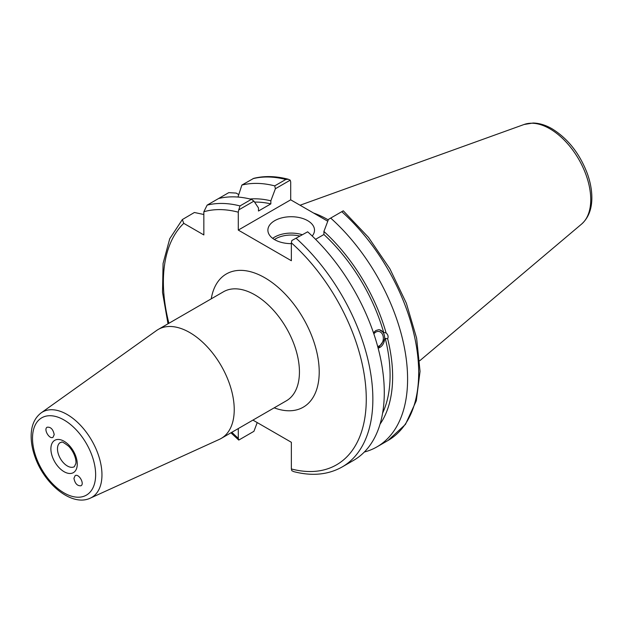 <?xml version="1.0" encoding="UTF-8"?>
<svg xmlns="http://www.w3.org/2000/svg" width="623" height="623" viewBox="0 0 623 623"><rect width="100%" height="100%" fill="white"/><g stroke="black" fill="none" stroke-linecap="round" stroke-linejoin="round"><path stroke-width="0.93" d="M53.01 437.299C49.451 439.682 43.353 429.286 47.107 427.238C50.728 426.802 53.095 429.27 54.209 434.628L53.01 437.299M75.149 475.645L75.219 475.606C78.919 473.355 84.876 484.032 80.904 485.784C77.299 486.01 74.978 483.518 73.942 478.308L75.149 475.645M90.351 498.127L219.397 439.355A62.931 36.336 -120 0 0 221.196 438.428A62.931 36.336 -120 0 0 234.232 409.615A62.931 36.336 -120 0 0 206.758 346.287A62.931 36.336 -120 0 0 158.265 329.427A62.931 36.336 -120 0 0 156.56 330.517L41.134 412.893C34.6 417.932 31.275 425.548 31.15 435.734C31.095 442.447 32.373 449.463 34.981 456.799C44.381 484.25 71.949 507.005 90.351 498.127A49.287 28.456 -120 0 0 101.962 474.835A49.287 28.456 -120 0 0 67.113 414.474A49.287 28.456 -120 0 0 41.134 412.893M293.76 471.634C312.045 476.361 328.189 474.796 342.183 466.946L353.599 460.358A148.126 85.522 -120 0 0 307.669 231.811L291.837 240.517L291.362 242.83L291.362 260.733L238.29 230.089L238.29 212.186L238.765 209.881L253.927 201.128L251.412 199.329A148.126 85.522 -120 0 0 218.556 198.535L207.14 205.123L203.846 211.75L203.846 234.941L183.754 223.346L182.329 219.569L194.384 212.49L203.846 214.499M257.221 422.581L253.927 431.318L238.765 440.072L238.29 438.312L238.29 428.562M252.93 420.104L291.362 442.291L291.362 468.948L291.837 470.715L293.76 471.627M373.855 333.92A7.554 5.591 -81.1 0 1 378.87 331.467A7.554 5.591 -81.1 0 1 383.036 335.844A7.554 5.591 -81.1 0 1 377.663 346.419M373.45 332.737L375.84 330.54L378.566 329.731L379.602 329.793L383.682 332.511L386.081 332.892C388.051 334.683 388.581 336.646 387.646 338.772L385.255 338.398L378.145 348.226M378.114 348.093A9.322 6.9 98.9 0 0 384.29 335.127A9.322 6.9 98.9 0 0 379.384 329.762M383.682 332.511A131.11 75.695 -120 0 0 323.913 234.521L315.588 239.325M386.081 332.892A134.716 77.774 -120 0 0 323.913 231.46L323.913 234.521M288.301 179.245C275.958 176.029 264.417 175.733 253.693 178.365L241.872 185.07L237.978 197.063M218.556 198.535L228.781 192.632L236.164 193.083L238.773 194.594M253.927 201.128L258.483 207.95L258.483 211.018L270.841 203.885L270.841 200.816A134.716 77.774 -120 0 0 250.049 198.994M270.841 200.816L275.397 188.73L290.225 180.164L288.301 179.253L285.817 179.471L274.727 185.872L275.397 188.73M274.727 185.872A148.126 85.522 -120 0 0 241.872 185.07M270.841 203.885A131.11 75.695 -120 0 0 254.581 202.101M238.765 440.072L230.931 432.806M251.412 199.329L239.995 205.925L238.765 209.881M328.469 219.366L343.296 210.808L328.469 219.366L323.913 231.46M342.066 211.945A148.126 85.522 -120 0 1 388.004 440.492L405.456 424.395L416.304 400.768L420.05 371.394L416.623 338.164L406.352 303.214L389.928 268.848L368.473 237.355L343.296 210.808M291.837 240.517L307.669 231.811M290.225 180.164L290.7 181.924L290.7 199.827L327.768 221.227M291.362 243.64A23.308 13.457 180 0 1 274.712 239.699A23.308 13.457 180 0 1 267.89 230.183A23.308 13.457 180 0 1 282.274 217.754A23.308 13.457 180 0 1 307.676 220.667A23.308 13.457 180 0 1 314.506 230.183A23.308 13.457 180 0 1 312.201 236.016M290.7 199.827L238.29 230.089M328.266 219.903A103.605 59.816 -120 0 0 313.525 213.011M364.338 452.025A148.126 85.522 -120 0 0 376.915 446.893A148.126 85.522 -120 0 0 330.977 218.346M380.046 424.154A134.716 77.774 -120 0 0 387.646 338.772M382.608 413.104A131.11 75.695 -120 0 0 385.255 338.398M64.076 441.248A18.643 10.762 -120 0 0 50.891 448.856A18.643 10.762 -120 0 0 64.076 471.697A18.643 10.762 -120 0 0 77.26 464.08A18.643 10.762 -120 0 0 64.076 441.248M67.37 465.988A13.986 8.076 60 0 1 58.235 453.661A13.986 8.076 60 0 1 60.376 442.455C62.253 443.21 59.652 439.223 68.818 446.395C75.204 453.264 76.52 461.479 75.796 463.683L74.363 466.682A13.986 8.076 60 0 1 67.37 465.988M95.638 474.695A44.638 25.769 60 0 1 64.076 492.918A44.638 25.769 60 0 1 32.513 438.249A44.638 25.769 60 0 1 64.076 420.019A44.638 25.769 60 0 1 95.638 474.695M274.182 407.839A76.917 44.412 -120 0 0 319.124 368.302A76.917 44.412 -120 0 0 267.96 279.68A76.917 44.412 -120 0 0 211.244 298.838M158.265 329.427L223.47 291.774A62.931 36.336 60 0 1 286.401 328.111A62.931 36.336 60 0 1 286.401 400.784L221.196 438.428M183.754 223.346A143.469 82.828 -120 0 0 168.895 323.282M231.826 432.292A143.469 82.828 -120 0 0 238.29 438.312M291.362 468.948A143.469 82.828 -120 0 0 366.269 399.141A143.469 82.828 -120 0 0 291.362 242.83M238.29 212.186A143.469 82.828 -120 0 0 203.846 211.75M239.995 205.925A148.126 85.522 -120 0 0 207.14 205.123M342.183 466.946A148.126 85.522 -120 0 0 296.244 238.399M285.817 179.471A148.126 85.522 -120 0 0 252.961 178.669M302.023 234.637A23.308 13.457 0 0 0 272.695 238.368M274.439 239.544A21.914 12.647 180 0 1 299.624 236.016M590.744 199.594A57.807 33.377 -120 0 0 549.875 128.797A57.807 33.377 -120 0 0 524.107 124.483L533.109 123.019C539.362 123.159 545.693 125.091 552.095 128.805C567.911 138.61 579.647 153.499 587.287 173.482C590.402 182.157 591.92 190.467 591.85 198.418C591.725 209.484 588.307 218.034 581.602 224.07A57.807 33.377 -120 0 0 590.744 199.594M182.329 219.569L169.736 238.726L163.078 263.459L162.525 292.343L168 323.804M524.107 124.483L300.06 205.232M581.602 224.07L419.707 360.787M388.004 440.492L376.915 446.893"/></g></svg>
